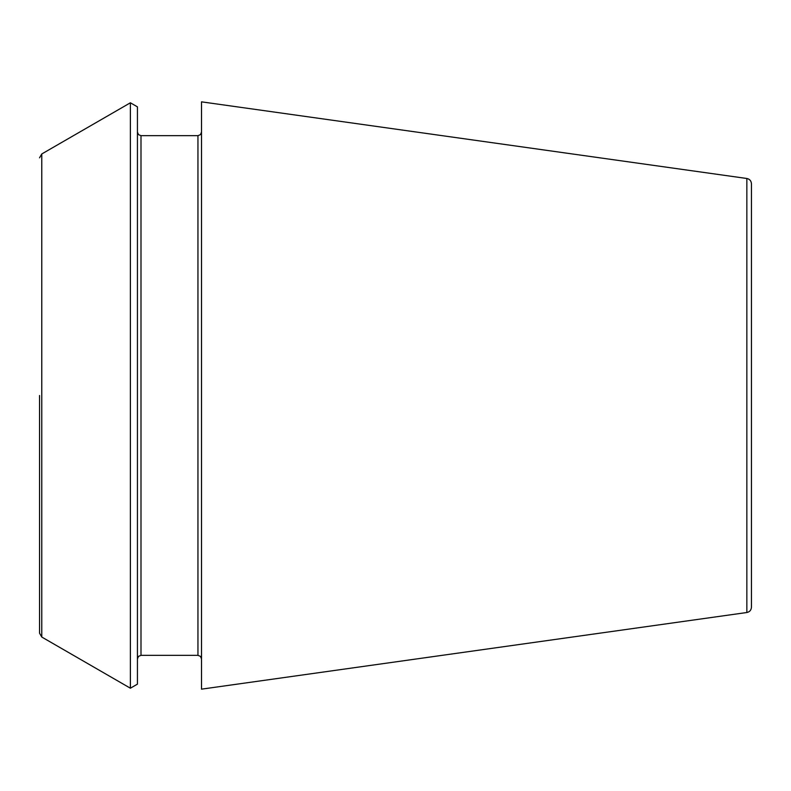 <?xml version="1.0" encoding="UTF-8"?>
<svg xmlns="http://www.w3.org/2000/svg" width="791" height="791" viewBox="0 0 791 791"><rect width="100%" height="100%" fill="white"/><g stroke="black" fill="none" stroke-linecap="round" stroke-linejoin="round"><path stroke-width="1.19" d="M746.852 178.489C749.67 179.082 751.203 180.842 751.45 183.769L751.45 607.231C751.203 610.158 749.67 611.918 746.852 612.511L201.507 689.159L201.507 101.841L746.852 178.489L746.852 612.511M137.436 395.5L137.436 684.136L130.386 688.21L130.386 102.79L137.436 106.864L137.436 395.5M39.55 395.5L39.55 633.186L39.55 395.5M140.996 655.343L197.948 655.343L197.948 135.656L140.996 135.656L140.996 655.343L138.494 656.362L137.436 658.903M130.386 102.79L41.775 153.958L41.775 637.042L130.386 688.21M140.996 135.656L138.494 134.638L137.436 132.097M41.775 637.042L39.55 633.186M41.775 153.958L39.55 157.814M197.948 655.343L200.449 656.362L201.507 658.903M197.948 135.656L200.449 134.638L201.507 132.097"/></g></svg>
